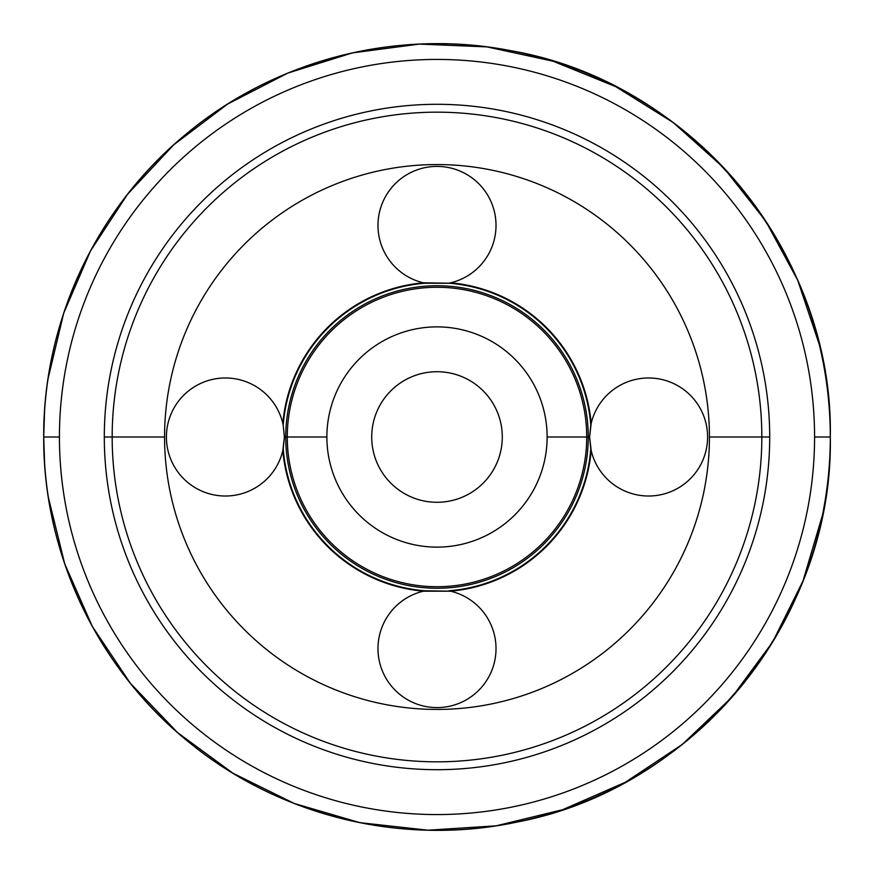 <?xml version="1.0" encoding="UTF-8"?>
<svg xmlns="http://www.w3.org/2000/svg" width="874" height="874" viewBox="0 0 874 874"><rect width="100%" height="100%" fill="white"/><g stroke="black" fill="none" stroke-linecap="round" stroke-linejoin="round"><path stroke-width="1.31" d="M371.712 437A65.288 65.288 0 0 0 437 502.288A65.288 65.288 0 0 0 502.288 437A65.288 65.288 0 0 0 437 371.712A65.288 65.288 0 0 0 371.712 437A65.288 65.288 0 0 1 437 371.712A65.288 65.288 0 0 1 502.288 437A65.288 65.288 0 0 1 437 502.288A65.288 65.288 0 0 1 371.712 437M590.791 425.201L589.6 437L590.791 425.201L589.6 437L591.185 450.602A58.995 58.995 0 0 0 707.59 437A58.995 58.995 0 0 0 591.185 423.398L590.791 425.201A154.239 154.239 0 0 0 448.799 283.209L450.602 282.815A58.995 58.995 0 0 0 437 166.41A58.995 58.995 0 0 0 423.398 282.815L448.799 283.209L425.201 283.209A154.239 154.239 0 0 0 283.209 425.201L282.815 423.398A58.995 58.995 0 0 0 166.41 437A58.995 58.995 0 0 0 282.815 450.602L284.4 437L283.209 425.201L284.4 437L283.209 448.799L284.4 437L283.209 425.201L284.4 437L282.815 450.602A58.995 58.995 0 0 1 166.41 437A58.995 58.995 0 0 1 282.815 423.398A154.785 154.785 0 0 1 423.398 282.815A58.995 58.995 0 0 1 437 166.41A58.995 58.995 0 0 1 450.602 282.815A154.785 154.785 0 0 1 591.185 423.398A58.995 58.995 0 0 1 707.59 437A58.995 58.995 0 0 1 591.185 450.602A154.785 154.785 0 0 1 450.602 591.185L423.398 591.185A58.995 58.995 0 0 0 437 707.59A58.995 58.995 0 0 0 450.602 591.185A58.995 58.995 0 0 1 437 707.59A58.995 58.995 0 0 1 423.398 591.185A154.785 154.785 0 0 1 282.815 450.602A154.785 154.785 0 0 0 423.398 591.185L425.201 590.791A154.239 154.239 0 0 1 283.209 448.799A154.239 154.239 0 0 0 425.201 590.791L450.602 591.185A154.785 154.785 0 0 0 591.185 450.602L589.6 437L590.791 448.799A154.239 154.239 0 0 1 448.799 590.791A154.239 154.239 0 0 0 590.791 448.799L589.6 437L588.268 437A151.268 151.268 0 0 1 437 588.268A151.268 151.268 0 0 1 285.732 437L284.4 437L285.732 437A151.268 151.268 0 0 1 437 285.732A151.268 151.268 0 0 1 588.268 437L589.6 437L591.185 423.398A154.785 154.785 0 0 0 450.602 282.815L448.799 283.209A154.239 154.239 0 0 1 590.791 425.201M164.563 437A272.437 272.437 0 0 0 437 709.437A272.437 272.437 0 0 0 709.437 437A272.437 272.437 0 0 0 437 164.563A272.437 272.437 0 0 0 164.563 437L112.167 437L164.563 437A272.437 272.437 0 0 1 437 164.563A272.437 272.437 0 0 1 709.437 437A272.437 272.437 0 0 1 437 709.437A272.437 272.437 0 0 1 164.563 437M761.833 437L709.437 437L761.833 437A324.833 324.833 0 0 0 437 112.167A324.833 324.833 0 0 0 112.167 437A324.833 324.833 0 0 0 437 761.833A324.833 324.833 0 0 0 761.833 437L769.699 437A332.699 332.699 0 0 1 437 769.699A332.699 332.699 0 0 1 104.301 437L112.167 437A324.833 324.833 0 0 0 437 761.833A324.833 324.833 0 0 0 761.833 437A324.833 324.833 0 0 0 437 112.167A324.833 324.833 0 0 0 112.167 437L104.301 437A332.699 332.699 0 0 1 437 104.301A332.699 332.699 0 0 1 769.699 437L761.833 437M59.432 437A377.568 377.568 0 0 0 437 814.568A377.568 377.568 0 0 0 814.568 437A377.568 377.568 0 0 0 437 59.432A377.568 377.568 0 0 0 59.432 437A377.568 377.568 0 0 0 437 814.568A377.568 377.568 0 0 0 814.568 437L830.3 437A393.3 393.3 0 0 1 437 830.3A393.3 393.3 0 0 1 43.7 437L59.432 437L43.7 437A393.3 393.3 0 0 1 437 43.7A393.3 393.3 0 0 1 830.3 437L814.568 437A377.568 377.568 0 0 0 437 59.432A377.568 377.568 0 0 0 59.432 437M104.301 437A332.699 332.699 0 0 1 437 104.301A332.699 332.699 0 0 1 769.699 437A332.699 332.699 0 0 1 437 769.699A332.699 332.699 0 0 1 104.301 437M44.585 410.638L43.7 437A393.3 393.3 0 0 1 437 43.7A393.3 393.3 0 0 1 830.3 437A393.3 393.3 0 0 1 437 830.3A393.3 393.3 0 0 1 43.7 437C43.012 554.651 98.838 670.915 191.089 743.949C280.882 816.709 403.712 846.196 516.753 822.128C694.983 788.621 833.621 618.344 830.3 437C833.763 253.471 691.596 81.643 510.7 50.67C397.288 28.372 274.939 59.793 186.304 133.962C96.839 207.127 43.055 321.424 43.7 437L44.64 464.225M287.273 437L285.732 437A151.268 151.268 0 0 1 437 285.732A151.268 151.268 0 0 1 588.268 437L586.727 437A149.727 149.727 0 0 0 437 287.273A149.727 149.727 0 0 0 287.273 437A149.727 149.727 0 0 0 437 586.727A149.727 149.727 0 0 0 586.727 437L588.268 437A151.268 151.268 0 0 1 437 588.268A151.268 151.268 0 0 1 285.732 437L287.273 437A149.727 149.727 0 0 0 437 586.727A149.727 149.727 0 0 0 586.727 437L547.124 437L586.727 437A149.727 149.727 0 0 0 437 287.273A149.727 149.727 0 0 0 287.273 437L326.876 437L287.273 437M547.124 437A110.124 110.124 0 0 0 437 326.876A110.124 110.124 0 0 0 326.876 437A110.124 110.124 0 0 0 437 547.124A110.124 110.124 0 0 0 547.124 437A110.124 110.124 0 0 0 437 326.876A110.124 110.124 0 0 0 326.876 437A110.124 110.124 0 0 0 437 547.124A110.124 110.124 0 0 0 547.124 437M423.398 282.815A154.785 154.785 0 0 0 282.815 423.398L283.209 425.201A154.239 154.239 0 0 1 425.201 283.209L423.398 282.815M48.376 497.437L64.731 563.872L92.349 626.472L130.39 683.326L177.728 732.74L232.899 773.195L294.254 803.479L359.924 822.674L427.921 830.191L496.203 825.821L562.692 809.674L625.369 782.252L682.354 744.386L731.909 697.212L772.55 642.171L803.02 580.915L822.423 515.299M48.015 378.879L63.736 313.089L90.492 250.947L127.495 194.323L173.653 144.876L227.611 104.072L287.764 73.11L352.32 52.921L419.4 44.093L486.982 46.89L553.1 61.224L615.777 86.679L673.166 122.491L723.563 167.611L765.482 220.707L797.689 280.204L819.233 344.334"/></g></svg>
